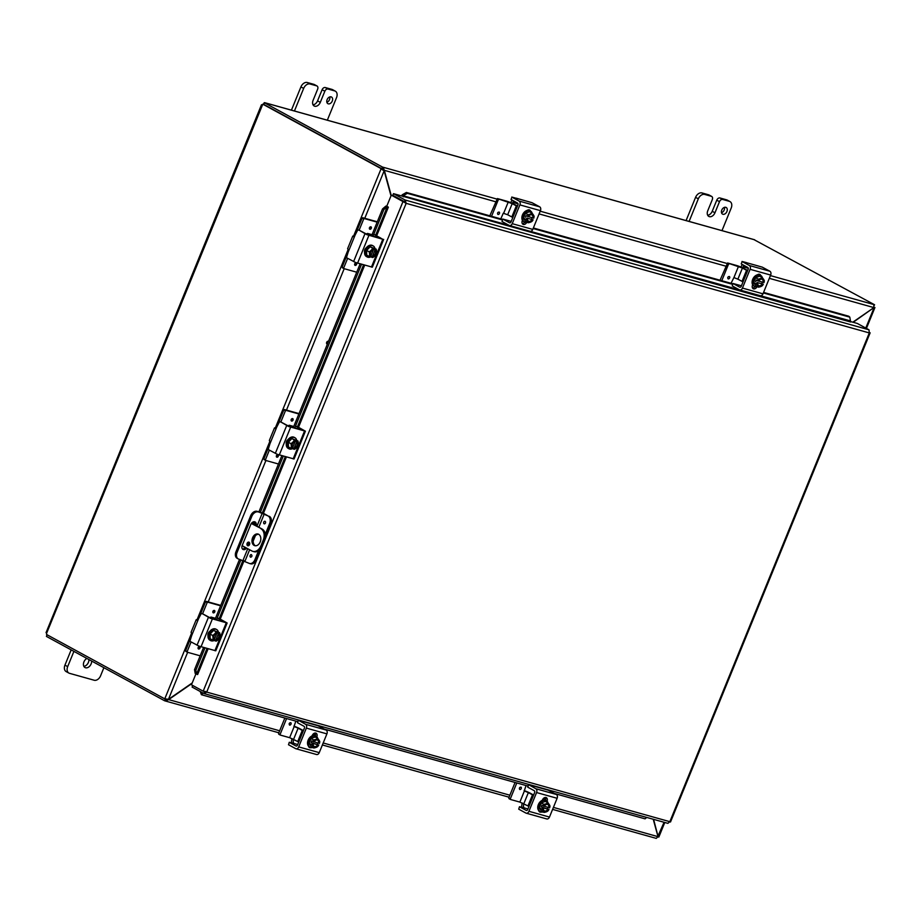 <?xml version="1.0" encoding="UTF-8"?>
<svg xmlns="http://www.w3.org/2000/svg" width="921" height="921" viewBox="0 0 921 921"><rect width="100%" height="100%" fill="white"/><g stroke="black" fill="none" stroke-linecap="round" stroke-linejoin="round"><path stroke-width="1.38" d="M335.325 91.156L332.585 89.659A6.044 4.214 118.6 0 0 331.963 89.406L325.286 87.541A3.016 2.107 118.6 0 0 323.501 87.944A3.016 2.107 118.6 0 0 322.097 89.74L324.837 91.237A3.016 2.107 -61.4 0 1 326.241 89.441A3.016 2.107 -61.4 0 1 328.026 89.038L334.703 90.903A6.044 4.214 -61.4 0 1 335.325 91.156A6.044 4.214 -61.4 0 1 336.936 93.343A6.044 4.214 -61.4 0 1 336.545 97.614L327.312 120.225M314.556 84.697A3.016 2.107 118.6 0 0 314.28 84.502A3.016 2.107 118.6 0 0 313.969 84.375L307.292 82.51A6.044 4.214 118.6 0 0 303.723 83.316A6.044 4.214 118.6 0 0 300.914 86.919L291.427 110.152M294.421 111.027L303.654 88.404A6.044 4.214 -61.4 0 1 306.463 84.813A6.044 4.214 -61.4 0 1 310.032 83.995L316.709 85.872A3.016 2.107 -61.4 0 1 317.02 85.987A3.016 2.107 -61.4 0 1 317.826 87.092A3.016 2.107 -61.4 0 1 317.63 89.222L313.094 100.343A5.296 3.696 -61.4 0 0 314.165 105.996A5.296 3.696 -61.4 0 0 320.301 102.358L317.561 100.861L322.097 89.74M326.863 102.289A3.788 2.636 118.6 0 0 329.522 99.583A3.788 2.636 118.6 0 0 329.776 96.924M327.116 99.629A3.788 2.636 -61.4 0 1 331.502 97.027A3.788 2.636 -61.4 0 1 332.262 101.068A3.788 2.636 -61.4 0 1 327.876 103.67A3.788 2.636 -61.4 0 1 327.116 99.629M324.837 91.237L320.301 102.358M313.025 104.821A5.296 3.696 118.6 0 0 317.561 100.861M729.985 201.584L727.245 200.087A6.044 4.214 118.6 0 0 726.623 199.845L719.946 197.969A3.016 2.107 118.6 0 0 718.161 198.383A3.016 2.107 118.6 0 0 716.757 200.179L719.497 201.664A3.016 2.107 -61.4 0 1 720.901 199.869A3.016 2.107 -61.4 0 1 722.686 199.466L729.363 201.331A6.044 4.214 -61.4 0 1 729.985 201.584A6.044 4.214 -61.4 0 1 731.608 203.771A6.044 4.214 -61.4 0 1 731.205 208.042L721.972 230.664M709.216 195.125A3.016 2.107 118.6 0 0 708.94 194.93A3.016 2.107 118.6 0 0 708.629 194.803L701.952 192.938A6.044 4.214 118.6 0 0 698.383 193.755A6.044 4.214 118.6 0 0 695.574 197.347L686.087 220.591M689.081 221.466L698.314 198.844A6.044 4.214 -61.4 0 1 701.123 195.24A6.044 4.214 -61.4 0 1 704.692 194.435L711.369 196.3A3.016 2.107 -61.4 0 1 711.68 196.426A3.016 2.107 -61.4 0 1 712.486 197.52A3.016 2.107 -61.4 0 1 712.29 199.65L707.754 210.771A5.296 3.696 -61.4 0 0 708.825 216.435A5.296 3.696 -61.4 0 0 714.961 212.786L712.221 211.3L716.757 200.179M721.523 212.716A3.788 2.636 118.6 0 0 724.182 210.011A3.788 2.636 118.6 0 0 724.436 207.363M721.776 210.069A3.788 2.636 -61.4 0 1 726.162 207.467A3.788 2.636 -61.4 0 1 726.922 211.508A3.788 2.636 -61.4 0 1 722.536 214.109A3.788 2.636 -61.4 0 1 721.776 210.069M719.497 201.664L714.961 212.786M707.685 215.249A5.296 3.696 118.6 0 0 712.221 211.3M258.617 534.261A6.044 4.283 -74.4 0 0 253.505 539.004A6.044 4.283 -74.4 0 0 255.347 545.75A6.044 4.283 -74.4 0 0 255.393 545.773M254.127 545.416A6.044 4.283 105.6 0 1 252.423 538.232A6.044 4.283 105.6 0 1 258.03 534.03A6.044 4.283 105.6 0 1 258.663 534.295A6.044 4.283 105.6 0 1 260.378 541.467A6.044 4.283 105.6 0 1 254.772 545.669A6.044 4.283 105.6 0 1 254.127 545.416M247.622 545.681A1.888 1.335 105.6 0 1 249.038 542.204A1.888 1.335 105.6 0 1 247.622 545.681M249.395 542.504A1.888 1.335 -74.4 0 0 248.497 545.716M252.815 551.357L254.035 551.702A9.06 6.412 -74.4 0 0 258.11 551.069A9.06 6.412 -74.4 0 0 262.186 546.084L260.965 545.739A9.06 6.412 105.6 0 1 256.89 550.723A9.06 6.412 105.6 0 1 252.815 551.357A9.06 6.412 105.6 0 1 251.859 550.965L242.131 545.669M262.186 546.084L264.454 540.523A9.06 6.412 -74.4 0 0 265.19 533.708A9.06 6.412 -74.4 0 0 262.151 529.068L251.318 523.496M260.931 528.735A9.06 6.412 105.6 0 1 263.97 533.374A9.06 6.412 105.6 0 1 263.245 540.178L264.454 540.523M251.491 523.266L262.151 529.068M254.104 523.669L251.709 523.001M251.94 522.771L254.208 523.404M260.965 545.739L263.245 540.178M83.869 666.355A5.296 3.696 118.6 0 0 88.393 662.406A5.296 3.696 118.6 0 0 88.9 659.54M91.639 661.036A5.296 3.696 -61.4 0 1 91.133 663.891A5.296 3.696 -61.4 0 1 84.997 667.541A5.296 3.696 -61.4 0 1 83.938 661.877A5.296 3.696 -61.4 0 1 86.873 658.434M71.17 649.881L64.942 665.135A6.044 4.214 118.6 0 0 64.551 669.406A6.044 4.214 118.6 0 0 66.162 671.593L68.902 673.078A6.044 4.214 -61.4 0 1 67.291 670.891A6.044 4.214 -61.4 0 1 67.682 666.62L73.91 651.377M103.889 667.702L100.573 675.83A6.044 4.214 -61.4 0 1 97.764 679.422A6.044 4.214 -61.4 0 1 94.195 680.239L69.524 673.332A6.044 4.214 -61.4 0 1 68.902 673.078M327.381 344.097L327.139 344.028A1.508 1.059 -61.4 0 1 328.279 341.254L328.521 341.323M326.759 343.775L327.439 343.97M853.18 322.292L873.707 307.741M653.231 819.253L658.008 836.659L656.236 838.375L552.6 809.386M192.224 682.945L168.428 699.396L164.813 698.728L191.626 633.015M391.206 195.367L384.414 170.627L383.251 167.277L382.583 168.923L383.343 170.224M383.286 170.017L495.556 201.734M658.135 836.775L653.599 819.356M657.893 836.256L664.076 822.292M353.595 236.121L381.087 168.773L384.138 170.822L390.999 195.851M383.009 170.212L381.087 168.773L382.296 169.119M382.768 169.648L384.138 170.822L364.774 218.277M770.428 275.609L873.787 304.529L873.914 307.602L852.811 322.189M278.844 732.782L165.435 701.019L168.508 699.695L192.029 683.44M167.38 699.074L166.298 699.419M166.194 699.407L165.435 701.019L164.652 700.789L165.32 699.143L166.114 699.373M168.013 699.419L279.65 730.79M873.787 304.529L874.374 305.231M382.583 168.923L381.789 168.704L382.468 167.058L496.672 199.017M382.468 167.058L264.235 102.668L263.567 104.315L381.789 168.704M165.987 699.166L164.813 698.728M164.755 698.866L46.568 634.5A1.692 1.197 105.6 0 0 46.545 633.452L262.612 104.672M264.074 104.591L262.957 104.28A1.692 1.197 105.6 0 1 262.232 104.925L262.358 104.534A1.692 1.174 118.6 0 0 262.658 104.326L265.225 102.887L264.235 102.668M262.957 104.28L381.144 168.647M874.57 304.759L753.965 239.621M264.569 102.784L265.202 102.899M47.086 634.788L46.418 636.411L164.652 700.789M46.81 635.455L46.706 634.581M254.852 525.097A3.776 2.636 118.6 0 0 254.495 521.747M246.621 548.122A3.776 2.636 -61.4 0 1 242.994 549.434A3.776 2.636 -61.4 0 1 242.235 545.393L250.742 524.556A3.776 2.636 -61.4 0 1 254.726 521.804A3.776 2.636 -61.4 0 1 255.117 521.954A3.776 2.636 -61.4 0 1 255.98 525.718M268.103 515.956L257.063 511.305L263.371 513.227L268.103 515.956A6.044 4.283 105.6 0 1 270.129 519.053A6.044 4.283 105.6 0 1 269.634 523.589L270.855 523.934A6.044 4.283 -74.4 0 0 271.338 519.398A6.044 4.283 -74.4 0 0 269.312 516.301M238.286 558.932A6.044 4.214 -61.4 0 1 236.662 556.733A6.044 4.214 -61.4 0 1 237.065 552.473L235.937 551.852A6.044 4.214 118.6 0 0 235.534 556.123A6.044 4.214 118.6 0 0 237.158 558.31L238.286 558.932A6.044 4.214 -61.4 0 0 238.907 559.185L248.82 563.215A6.044 4.283 105.6 0 0 249.453 563.479L250.673 563.813A6.044 4.283 -74.4 0 0 253.39 563.399A6.044 4.283 -74.4 0 0 256.107 560.072L260.781 548.605M237.065 552.473L251.813 516.336A6.044 4.214 -61.4 0 1 254.622 512.732A6.044 4.214 -61.4 0 1 258.191 511.926M257.063 511.305A6.044 4.214 118.6 0 0 253.494 512.122A6.044 4.214 118.6 0 0 250.685 515.714L251.813 516.336M256.107 560.072L254.887 559.726A6.044 4.283 105.6 0 1 252.17 563.053A6.044 4.283 105.6 0 1 249.453 563.479M251.824 556.365A1.324 0.944 105.6 0 1 250.155 555.455A1.324 0.944 105.6 0 1 251.824 556.365M265.444 523.001A1.324 0.944 105.6 0 1 263.763 522.092A1.324 0.944 105.6 0 1 265.444 523.001M265.248 537.668L270.855 523.934M235.937 551.852L250.685 515.714M249.061 542.688L248.175 544.864M254.887 559.726L258.536 550.804M265.283 534.261L269.634 523.589M242.488 549.02A3.776 2.636 118.6 0 0 245.504 547.511M763.578 292.406L848.805 316.248L849.807 317.146L850.647 322.005L393.463 193.652L405.182 200.03L868.987 329.81L869.297 332.93L406.161 203.334L405.182 200.03L404.503 201.676L392.795 195.298L393.463 193.652M849.807 317.146L763.359 292.947M732.656 284.359L533.132 228.535M502.44 219.946L407.37 193.341L406.38 192.454L402.178 194.826L403.168 195.724L407.37 193.341M403.168 195.724L403.283 196.829M402.178 194.826L402.155 194.861A2.544 1.796 -74.4 0 0 401.752 195.989M385.945 206.051L382.549 208.917L383.873 209.585L387.257 206.718L385.945 206.051L386.855 206.316M372.844 236.075L373.673 234.464L375.78 234.913L387.281 206.718L388.363 207.144L376.793 235.465M383.873 209.585L373.73 234.429M361.539 264.304L295.457 426.239M283.265 456.114L260.367 512.237M240.968 559.761L217.172 618.049M204.98 647.923L195.851 670.327L194.527 669.659L195.194 673.458L196.518 674.126L195.851 670.327M206.995 648.488L196.541 674.126L197.451 674.471M200.237 691.521L201.411 694.722L202.632 695.044L201.63 692.27M202.632 695.044L297.69 721.638L201.411 694.722M324.422 729.121L527.917 786.062L324.514 729.167M554.638 793.545L645.057 818.838L554.73 793.591M646.761 817.445L645.057 818.838M382.549 208.917L371.612 235.73M360.111 263.901L293.327 427.54M281.838 455.711L258.928 511.834M254.749 522.092L253.759 524.498M244.583 547.005L243.835 548.824M239.541 559.358L215.054 619.349M203.553 647.532L194.527 669.659M732.874 283.818L533.363 227.982M502.659 219.394L406.38 192.454M192.742 685.489L192.098 687.078L203.817 693.467L204.485 691.821L205.579 691.475L203.518 691.291M197.612 674.552L208.123 648.798M403.433 201.837L391.287 195.148L406.161 203.334L206.707 692.085L203.184 691.176L191.464 684.798L195.943 673.838M391.287 195.148L386.751 206.269L388.363 207.144M850.382 321.51L857.267 323.432L868.987 329.81M204.117 693.582L206.707 692.085L669.843 821.682L667.852 823.339L204.151 693.594M405.033 202.724L404.503 201.676M404.641 201.757L403.007 201.526L203.184 691.176M757.453 274.78A3.396 2.372 -61.4 0 1 759.526 274.274A3.396 2.372 -61.4 0 1 759.871 274.423A3.396 2.372 -61.4 0 1 760.723 275.471M742.176 261.599L741.232 263.913L742.176 261.599L749.337 265.49A3.016 2.141 105.6 0 1 750.35 267.044A3.016 2.141 105.6 0 1 750.097 269.312L742.441 288.077A3.016 2.141 105.6 0 1 741.083 289.747A3.016 2.141 105.6 0 1 739.724 289.954A3.016 2.141 105.6 0 1 739.402 289.827L732.253 285.924L733.012 283.484L741.44 285.798M759.963 295.572A3.016 2.141 -74.4 0 0 760.274 295.71A3.016 2.141 -74.4 0 0 761.632 295.491A3.016 2.141 -74.4 0 0 762.991 293.834L770.658 275.057A3.016 2.141 -74.4 0 0 770.9 272.789A3.016 2.141 -74.4 0 0 769.887 271.246L762.266 267.136L745.722 262.473L758.271 265.985M746.424 262.589L742.004 261.46M741.014 267.113L741.29 266.422A6.044 4.283 105.6 0 1 742.384 264.534M740.047 287.26L739.713 287.168A1.508 1.071 -74.4 0 0 741.232 286.293L748.14 269.369A1.508 1.071 -74.4 0 0 747.76 267.458L741.232 263.913M733.012 283.484L732.253 285.924M739.713 287.168L733.197 283.61M744.03 265.432A3.016 2.141 -74.4 0 0 743.074 266.814L742.648 267.838M752.549 288.066A3.396 2.372 118.6 0 0 754.944 286.627M756.947 286.834A3.396 2.372 -61.4 0 1 753.217 288.722A3.396 2.372 -61.4 0 1 752.538 285.096L752.664 284.785M757.43 286.719A6.286 4.386 -61.4 0 1 755.358 286.765A6.286 4.386 -61.4 0 1 754.713 286.5A6.286 4.386 -61.4 0 1 753.643 279.339A6.286 4.386 -61.4 0 1 760.078 275.206A6.286 4.386 -61.4 0 1 760.723 275.46A6.286 4.386 -61.4 0 1 762.415 277.785M754.345 286.27A6.286 4.386 -61.4 0 1 753.954 286.086A6.286 4.386 -61.4 0 1 752.883 278.925A6.286 4.386 -61.4 0 1 759.318 274.792A6.286 4.386 -61.4 0 1 759.963 275.045A6.286 4.386 -61.4 0 1 760.332 275.287M763.313 284.232A7.794 0.886 -157.8 0 1 763.29 284.244L757.246 282.551A7.794 0.886 -157.8 0 1 757.143 282.505L763.313 284.232A6.412 4.536 105.6 0 1 762.358 285.637A6.412 2.901 179 0 1 760.677 286.604A4.536 3.166 118.6 0 0 763.29 284.244M763.97 282.574A7.794 0.886 22.2 0 0 763.993 282.563A4.536 3.166 118.6 0 0 763.624 279.385A4.536 3.166 118.6 0 0 760.539 278.522A4.536 3.166 118.6 0 0 757.925 280.882L758.559 281.055A3.626 2.533 -61.4 0 1 762.346 279.374A3.626 2.533 -61.4 0 1 763.336 282.39L763.97 282.574A6.412 4.536 105.6 0 0 764.326 280.824A6.412 1.635 43.5 0 0 763.624 279.385A6.412 1.635 43.5 0 0 762.22 277.555A6.412 2.901 -1 0 1 760.539 278.522A6.412 2.901 -1 0 1 758.156 279.098A6.412 4.536 -74.4 0 1 757.822 280.836A7.794 0.886 22.2 0 0 757.925 280.882M758.605 280.997L763.336 282.39M755.646 281.699L756.325 280.03L757.822 280.836M762.369 282.045L761.817 283.415M757.246 282.551A4.536 3.166 118.6 0 0 757.592 285.74A6.412 1.635 -136.5 0 0 756.187 283.91A6.412 4.536 -74.4 0 0 757.143 282.505M758.294 287.179A6.412 1.635 -136.5 0 0 757.592 285.74A4.536 3.166 118.6 0 0 760.677 286.604A6.412 2.901 179 0 1 758.294 287.179L755.75 285.798L753.654 282.528L755.611 277.716L758.156 279.098M753.654 282.528L756.187 283.91M763.048 282.24A3.626 2.533 118.6 0 0 762.197 279.305M758.731 285.66A3.626 2.533 118.6 0 0 762.369 283.91M762.657 284.059A3.626 2.533 -61.4 0 1 758.869 285.74A3.626 2.533 -61.4 0 1 757.879 282.724M755.611 277.716L759.687 276.173L762.22 277.555M738.469 266.445L733.922 277.566L737.882 279.167L742.418 268.057L727.613 262.992L720.038 280.214M727.613 262.992L736.374 265.432A6.044 0.691 -157.8 0 1 740.392 266.86A6.044 0.691 -157.8 0 1 744.295 268.656L747.679 270.486M737.882 279.167L743.028 281.884M747.564 270.774L746.551 270.302L742.015 281.423M726.853 263.51L728.43 264.373L729.202 263.843M733.922 277.555L731.032 283.3M727.832 277.417A1.324 0.933 -61.4 0 1 729.639 277.923A1.324 0.933 -61.4 0 1 727.832 277.417M728.43 264.373L721.776 280.709M742.418 268.057L746.551 270.302M541.226 812.046A3.396 2.372 -61.4 0 1 540.04 812.092A3.396 2.372 -61.4 0 1 539.694 811.954A3.396 2.372 -61.4 0 1 538.762 810.653M546.429 818.804A3.016 2.141 -74.4 0 0 546.752 818.942A3.016 2.141 -74.4 0 0 548.11 818.723A3.016 2.141 -74.4 0 0 549.469 817.065L557.124 798.288A3.016 2.141 -74.4 0 0 557.378 796.02A3.016 2.141 -74.4 0 0 556.365 794.478L548.26 790.195L528.689 784.715L535.803 788.721A3.016 2.141 105.6 0 1 536.816 790.276A3.016 2.141 105.6 0 1 536.575 792.544L528.919 811.309A3.016 2.141 105.6 0 1 527.549 812.978A3.016 2.141 105.6 0 1 526.202 813.185A3.016 2.141 105.6 0 1 525.879 813.059L518.719 809.156L519.49 806.715L523.899 807.821L523.589 806.727A3.016 2.141 105.6 0 1 523.531 806.462A3.016 2.141 105.6 0 1 523.773 804.183L523.934 803.78M527.94 808.96L523.934 807.798M521.873 807.349A6.044 4.283 105.6 0 1 522.322 802.997M526.524 810.492L526.19 810.399A1.508 1.071 -74.4 0 0 527.71 809.524L534.617 792.601A1.508 1.071 -74.4 0 0 534.226 790.69L527.71 787.144L528.654 784.83M519.49 806.715L518.719 809.156M528.47 784.692L527.71 787.144M545.52 800.234A3.396 2.372 118.6 0 0 545.428 797.448M542.285 800.291L542.411 799.981A3.396 2.372 -61.4 0 1 546.349 797.655A3.396 2.372 -61.4 0 1 547.062 801.201M526.19 810.399L519.663 806.842M543.091 811.954A6.286 4.386 -61.4 0 1 541.018 812A6.286 4.386 -61.4 0 1 540.362 811.735A6.286 4.386 -61.4 0 1 539.303 804.563A6.286 4.386 -61.4 0 1 545.739 800.441A6.286 4.386 -61.4 0 1 546.383 800.694A6.286 4.386 -61.4 0 1 548.076 803.008M540.005 811.505A6.286 4.386 -61.4 0 1 539.602 811.32A6.286 4.386 -61.4 0 1 538.543 804.148A6.286 4.386 -61.4 0 1 544.967 800.027A6.286 4.386 -61.4 0 1 545.623 800.28A6.286 4.386 -61.4 0 1 545.98 800.522M541.306 806.923L548.962 809.467A7.794 0.886 -157.8 0 1 548.951 809.467L542.906 807.786A7.794 0.886 -157.8 0 1 542.803 807.74L541.306 806.923L541.985 805.253L543.482 806.071A7.794 0.886 22.2 0 0 543.586 806.117L544.219 806.289A3.626 2.533 -61.4 0 1 547.995 804.609A3.626 2.533 -61.4 0 1 548.997 807.625L549.63 807.809A7.794 0.886 22.2 0 0 549.653 807.798A6.412 4.536 105.6 0 0 549.975 806.059A6.412 1.635 43.5 0 0 549.284 804.609A4.536 3.166 118.6 0 0 546.199 803.745A4.536 3.166 118.6 0 0 543.586 806.117M544.253 806.22L548.997 807.625M548.03 807.28L547.465 808.65M543.482 806.071A6.412 4.536 -74.4 0 0 543.816 804.332A6.412 2.901 -1 0 0 546.199 803.745A6.412 2.901 -1 0 0 547.88 802.79A6.412 1.635 43.5 0 1 549.284 804.609A4.536 3.166 118.6 0 1 549.63 807.809M548.962 809.467A6.412 4.536 105.6 0 1 548.018 810.871A6.412 2.901 179 0 1 546.337 811.838A4.536 3.166 118.6 0 0 548.951 809.467M544.392 810.894A3.626 2.533 118.6 0 0 548.03 809.133M548.709 807.464A3.626 2.533 118.6 0 0 547.857 804.54M542.906 807.786A4.536 3.166 118.6 0 0 543.252 810.975A4.536 3.166 118.6 0 0 546.337 811.838A6.412 2.901 179 0 1 543.954 812.414A6.412 1.635 -136.5 0 0 543.252 810.975A6.412 1.635 -136.5 0 0 541.847 809.145A6.412 4.536 -74.4 0 0 542.803 807.74M548.317 809.294A3.626 2.533 -61.4 0 1 544.53 810.975A3.626 2.533 -61.4 0 1 543.54 807.959M541.847 809.145L539.303 807.763L541.41 811.033L543.954 812.414M539.303 807.763L541.272 802.951L543.816 804.332M541.272 802.951L545.336 801.408L547.88 802.79M544.334 799.912A6.044 4.214 118.6 0 0 543.92 799.635A6.044 4.214 118.6 0 0 543.298 799.382A6.044 4.214 118.6 0 0 542.768 799.278M543.689 799.52A6.044 4.214 118.6 0 0 543.459 799.382A6.044 4.214 118.6 0 0 542.86 799.14M523.819 803.711L528.366 792.601L524.394 790.978L519.87 802.099L528.965 806.428M524.107 790.552A6.044 0.691 -157.8 0 1 526.328 791.404A6.044 0.691 -157.8 0 1 530.231 793.2L533.616 795.03M533.512 795.318L532.499 794.846L527.952 805.967M519.87 802.099L510.522 799.486L508.795 797.839L510.464 799.44M526.052 785.567L524.256 790.909M521.263 788.549A1.324 0.933 -61.4 0 1 519.456 788.042A1.324 0.933 -61.4 0 1 521.263 788.549M543.655 798.219L545.773 798.818M528.366 792.601L532.499 794.846M544.334 797.759L545.762 798.53M510.384 798.703L516.796 782.977M508.795 797.839L515.058 782.493M527.226 210.368A3.396 2.372 -61.4 0 1 529.31 209.861A3.396 2.372 -61.4 0 1 529.656 210A3.396 2.372 -61.4 0 1 530.508 211.047A6.286 4.386 -61.4 0 1 532.2 213.361M511.961 197.175L511.017 199.489L511.961 197.175L519.11 201.077A3.016 2.141 105.6 0 1 520.123 202.62A3.016 2.141 105.6 0 1 519.881 204.888L512.226 223.665A3.016 2.141 105.6 0 1 510.867 225.323A3.016 2.141 105.6 0 1 509.509 225.53A3.016 2.141 105.6 0 1 509.186 225.403L502.026 221.512L502.797 219.06L511.213 221.385M529.736 231.159A3.016 2.141 -74.4 0 0 530.059 231.286A3.016 2.141 -74.4 0 0 531.417 231.079A3.016 2.141 -74.4 0 0 532.775 229.41L540.431 210.644A3.016 2.141 -74.4 0 0 540.685 208.376A3.016 2.141 -74.4 0 0 539.671 206.822L532.05 202.712L516.186 198.165M511.777 197.048L528.055 201.561M510.798 202.689L511.074 201.998A6.044 4.283 105.6 0 1 512.168 200.122M509.831 222.836L509.497 222.744A1.508 1.071 -74.4 0 0 511.017 221.88L517.924 204.957A1.508 1.071 -74.4 0 0 517.533 203.046L511.017 199.489M502.797 219.06L502.026 221.512M509.497 222.744L502.97 219.198M513.814 201.02A3.016 2.141 -74.4 0 0 512.847 202.39L512.433 203.414M522.334 223.653A3.396 2.372 118.6 0 0 524.728 222.203M526.731 222.41A3.396 2.372 -61.4 0 1 523.001 224.31A3.396 2.372 -61.4 0 1 522.322 220.672L522.437 220.372M527.215 222.295A6.286 4.386 -61.4 0 1 525.143 222.352A6.286 4.386 -61.4 0 1 524.486 222.088A6.286 4.386 -61.4 0 1 523.427 214.915A6.286 4.386 -61.4 0 1 529.863 210.782A6.286 4.386 -61.4 0 1 530.508 211.047L529.748 210.633A6.286 4.386 -61.4 0 1 530.105 210.863M524.13 221.857A6.286 4.386 -61.4 0 1 523.727 221.673A6.286 4.386 -61.4 0 1 522.668 214.501A6.286 4.386 -61.4 0 1 529.091 210.368A6.286 4.386 -61.4 0 1 529.748 210.633M533.098 219.82A7.794 0.886 -157.8 0 1 533.075 219.82L527.031 218.127A7.794 0.886 -157.8 0 1 526.927 218.093L533.098 219.82A6.412 4.536 105.6 0 1 532.142 221.224A6.412 2.901 179 0 1 530.461 222.18A4.536 3.166 118.6 0 0 533.075 219.82M533.754 218.15A7.794 0.886 22.2 0 0 533.777 218.15A4.536 3.166 118.6 0 0 533.409 214.961A4.536 3.166 118.6 0 0 530.323 214.098A4.536 3.166 118.6 0 0 527.71 216.458L528.343 216.642A3.626 2.533 -61.4 0 1 532.119 214.961A3.626 2.533 -61.4 0 1 533.121 217.978L533.754 218.15A6.412 4.536 105.6 0 0 534.099 216.4A6.412 1.635 43.5 0 0 533.409 214.961A6.412 1.635 43.5 0 0 532.004 213.131A6.412 2.901 -1 0 1 530.323 214.098A6.412 2.901 -1 0 1 527.94 214.674A6.412 4.536 -74.4 0 1 527.606 216.423A7.794 0.886 22.2 0 0 527.71 216.458M528.389 216.573L533.121 217.978M525.431 217.275L526.11 215.606L527.606 216.423M532.154 217.632L531.601 219.002M527.031 218.127A4.536 3.166 118.6 0 0 527.376 221.316A6.412 1.635 -136.5 0 0 525.972 219.497A6.412 4.536 -74.4 0 0 526.927 218.093M528.078 222.767A6.412 1.635 -136.5 0 0 527.376 221.316A4.536 3.166 118.6 0 0 530.461 222.18A6.412 2.901 179 0 1 528.078 222.767L525.534 221.385L523.427 218.116L525.396 213.292L527.94 214.674M523.427 218.116L525.972 219.497M532.833 217.817A3.626 2.533 118.6 0 0 531.981 214.881M528.516 221.236A3.626 2.533 118.6 0 0 532.154 219.486M532.442 219.647A3.626 2.533 -61.4 0 1 528.654 221.328A3.626 2.533 -61.4 0 1 527.664 218.312M525.396 213.292L529.46 211.749L532.004 213.131M500.805 218.876L503.269 213.235L507.667 214.754L512.203 203.633L497.398 198.568L489.811 215.802M497.398 198.568L506.159 201.02A6.044 0.691 -157.8 0 1 510.176 202.436A6.044 0.691 -157.8 0 1 514.068 204.243L517.464 206.074M507.667 214.754L512.813 217.471M517.349 206.35L516.336 205.89L511.8 216.999M496.626 199.097L498.215 199.961L498.975 199.431M497.616 212.993A1.324 0.933 -61.4 0 1 499.424 213.499A1.324 0.933 -61.4 0 1 497.616 212.993M498.215 199.961L491.549 216.285M512.203 203.633L516.336 205.89M311.01 747.633A3.396 2.372 -61.4 0 1 309.824 747.679A3.396 2.372 -61.4 0 1 309.479 747.541A3.396 2.372 -61.4 0 1 308.547 746.229M316.214 754.391A3.016 2.141 -74.4 0 0 316.536 754.518A3.016 2.141 -74.4 0 0 317.895 754.311A3.016 2.141 -74.4 0 0 319.253 752.641L326.909 733.876A3.016 2.141 -74.4 0 0 327.151 731.608A3.016 2.141 -74.4 0 0 326.138 730.054L318.033 725.771L298.473 720.303L305.588 724.309A3.016 2.141 105.6 0 1 306.601 725.852A3.016 2.141 105.6 0 1 306.359 728.12L298.692 746.896A3.016 2.141 105.6 0 1 297.333 748.554A3.016 2.141 105.6 0 1 295.975 748.761A3.016 2.141 105.6 0 1 295.653 748.635L288.503 744.744L289.275 742.291L293.684 743.408L293.373 742.303A3.016 2.141 105.6 0 1 293.304 742.038A3.016 2.141 105.6 0 1 293.546 739.77L293.718 739.356M297.725 744.536L293.718 743.374M291.658 742.925A6.044 4.283 105.6 0 1 292.107 738.584M296.297 746.068L295.975 745.975A1.508 1.071 -74.4 0 0 297.483 745.112L304.39 728.189A1.508 1.071 -74.4 0 0 304.011 726.278L297.483 722.72L298.427 720.406M289.275 742.291L288.503 744.744M298.254 720.28L297.483 722.72M315.304 735.81A3.396 2.372 118.6 0 0 315.212 733.024M312.069 735.867L312.196 735.568A3.396 2.372 -61.4 0 1 316.133 733.231A3.396 2.372 -61.4 0 1 316.847 736.788M295.975 745.975L289.447 742.43M312.875 747.53A6.286 4.386 -61.4 0 1 310.791 747.576A6.286 4.386 -61.4 0 1 310.147 747.322A6.286 4.386 -61.4 0 1 309.076 740.15A6.286 4.386 -61.4 0 1 315.512 736.017A6.286 4.386 -61.4 0 1 316.156 736.282A6.286 4.386 -61.4 0 1 317.86 738.596M309.778 747.081A6.286 4.386 -61.4 0 1 309.387 746.908A6.286 4.386 -61.4 0 1 308.316 739.736A6.286 4.386 -61.4 0 1 314.752 735.603A6.286 4.386 -61.4 0 1 315.396 735.867A6.286 4.386 -61.4 0 1 315.765 736.098M311.091 742.51L318.747 745.043A7.794 0.886 -157.8 0 1 318.724 745.054L312.691 743.362A7.794 0.886 -157.8 0 1 312.587 743.328L311.091 742.51L311.77 740.841L313.267 741.658A7.794 0.886 22.2 0 0 313.37 741.693L314.003 741.865A3.626 2.533 -61.4 0 1 317.78 740.185A3.626 2.533 -61.4 0 1 318.77 743.212L319.403 743.385A7.794 0.886 22.2 0 0 319.426 743.385A4.536 3.166 118.6 0 0 319.057 740.196A6.412 1.635 43.5 0 1 319.76 741.635A6.412 4.536 105.6 0 1 319.426 743.385M314.038 741.808L318.77 743.212M317.814 742.867L317.25 744.237M313.267 741.658A6.412 4.536 -74.4 0 0 313.589 739.908A6.412 2.901 -1 0 0 315.984 739.333A4.536 3.166 118.6 0 0 313.37 741.693M318.747 745.043A6.412 4.536 105.6 0 1 317.791 746.447A6.412 2.901 179 0 1 316.11 747.415A4.536 3.166 118.6 0 0 318.724 745.054M314.176 746.471A3.626 2.533 118.6 0 0 317.803 744.721M318.482 743.051A3.626 2.533 118.6 0 0 317.63 740.116M312.691 743.362A4.536 3.166 118.6 0 0 313.036 746.551A4.536 3.166 118.6 0 0 316.11 747.415A6.412 2.901 179 0 1 313.727 748.002A6.412 1.635 -136.5 0 0 313.036 746.551A6.412 1.635 -136.5 0 0 311.632 744.732A6.412 4.536 -74.4 0 0 312.587 743.328M318.09 744.87A3.626 2.533 -61.4 0 1 314.314 746.563A3.626 2.533 -61.4 0 1 313.313 743.535M319.057 740.196A4.536 3.166 118.6 0 0 315.984 739.333A6.412 2.901 -1 0 0 317.664 738.366A6.412 1.635 43.5 0 1 319.057 740.196M311.632 744.732L309.088 743.339L311.194 746.609L313.727 748.002M309.088 743.339L311.056 738.527L313.589 739.908M311.056 738.527L315.12 736.984L317.664 738.366M314.119 735.488A6.044 4.214 118.6 0 0 313.704 735.211A6.044 4.214 118.6 0 0 313.082 734.958A6.044 4.214 118.6 0 0 312.553 734.866M313.462 735.096A6.044 4.214 118.6 0 0 313.244 734.97A6.044 4.214 118.6 0 0 312.645 734.716M293.603 739.298L298.139 728.177L294.179 726.565L289.643 737.686L298.749 742.015M293.891 726.139A6.044 0.691 -157.8 0 1 296.113 726.98A6.044 0.691 -157.8 0 1 300.004 728.787L303.4 730.618M303.285 730.894L302.272 730.422L297.736 741.543M289.643 737.686L280.375 735.096L278.579 733.427L280.237 735.016M295.837 721.143L294.041 726.485M289.482 725.034A1.324 0.933 118.6 0 0 291.013 724.113A1.324 0.933 -61.4 0 1 289.229 723.618A1.324 0.933 -61.4 0 1 291.036 724.125A1.324 0.933 118.6 0 0 290.76 722.697M313.439 733.807L315.558 734.394M298.139 728.177L302.272 730.422M314.119 733.335L315.546 734.118M280.157 734.29L286.581 718.553M278.579 733.427L284.842 718.069M364.578 252.193A3.396 2.372 -61.4 0 1 364.785 249.718A3.396 2.372 -61.4 0 1 366.431 247.657M348.207 252.02L355.126 235.051L353.042 236.536A6.044 0.691 -157.8 0 1 352.731 236.144L347.631 248.658A6.044 0.691 22.2 0 0 347.62 248.67L347.631 248.658A6.044 0.691 22.2 0 0 347.931 249.061L348.207 252.02L346.446 257.684L355.552 262.473L372.337 267.171M373.995 234.406L382.791 239.276L366.892 234.682L359.351 230.319M352.731 236.144A6.044 0.691 -157.8 0 1 354.228 236.271M359.501 230.365L366.995 234.36L380.5 238.217M355.126 235.051L357.797 229.882M374.076 234.441L380.592 237.986M354.067 236.386L353.388 236.639M370.553 256.936A6.286 4.386 -61.4 0 1 367.191 256.959A6.286 4.386 -61.4 0 1 365.925 250.247A6.286 4.386 -61.4 0 1 373.201 245.919A6.286 4.386 -61.4 0 1 374.951 248.463M366.823 256.729A6.286 4.386 -61.4 0 1 366.431 256.545A6.286 4.386 -61.4 0 1 365.153 249.833A6.286 4.386 -61.4 0 1 372.441 245.504A6.286 4.386 -61.4 0 1 372.809 245.734M373.753 248.451L375.365 248.992A7.794 5.526 105.6 0 1 375.377 249.096L372.038 257.27A7.794 5.526 105.6 0 1 371.957 257.339L370.875 256.74M369.252 256.499A6.412 3.569 -110.8 0 0 369.563 254.357A6.412 3.569 -110.8 0 0 369.171 251.824L366.639 250.443L366.708 255.105L369.252 256.499A6.412 0.725 -157.8 0 0 370.726 256.994A7.794 5.526 -74.4 0 0 370.806 256.924L371.151 256.073A3.626 2.533 -61.4 0 1 370.622 252.319A3.626 2.533 -61.4 0 1 373.788 249.614L374.133 248.751A7.794 5.526 -74.4 0 0 374.133 248.647L372.637 247.83L373.868 248.175M370.898 255.842L373.408 249.66M375.365 248.992A6.412 0.725 22.2 0 0 376.217 249.154A6.412 3.569 69.2 0 1 376.608 251.675A4.536 3.166 118.6 0 0 375.377 249.096M372.038 257.27A4.536 3.166 118.6 0 0 374.905 255.842A6.412 4.294 147.3 0 1 372.809 257.489A6.412 0.725 -157.8 0 1 371.957 257.339M374.133 248.751A4.536 3.166 118.6 0 0 371.267 250.178A4.536 3.166 118.6 0 0 369.563 254.357A4.536 3.166 118.6 0 0 370.806 256.924M372.096 256.257A3.626 2.533 118.6 0 0 375.261 253.551A3.626 2.533 118.6 0 0 374.732 249.798M375.02 249.959A3.626 2.533 -61.4 0 1 375.549 253.701A3.626 2.533 -61.4 0 1 372.383 256.418M374.905 255.842A4.536 3.166 118.6 0 0 376.608 251.675A6.412 3.569 69.2 0 1 376.298 253.816A6.412 4.294 147.3 0 1 374.905 255.842M369.171 251.824A6.412 4.294 -32.7 0 0 371.267 250.178A6.412 4.294 -32.7 0 0 372.66 248.152A6.412 0.725 22.2 0 0 374.133 248.647M366.639 250.443L370.115 246.77L372.66 248.152M370.115 246.77L376.217 249.154M366.65 234.21A3.016 2.141 105.6 0 1 366.742 233.957L365.43 233.589M356.726 272.202L343.982 268.633L342.175 266.963L343.844 268.552M364.405 218.599L362.39 217.828L363.634 219.129L364.405 218.599L377.15 222.157M372.038 234.682L367.514 233.416L366.754 233.946M355.08 265.363A1.324 0.933 -61.4 0 1 356.22 262.969A1.324 0.933 -61.4 0 1 355.08 265.363M369.828 229.225A1.324 0.933 -61.4 0 1 370.967 226.831A1.324 0.933 -61.4 0 1 369.828 229.225M362.816 217.736L377.299 221.788M363.634 219.129L359.098 230.238M342.175 266.963L346.192 257.132M357.267 229.997L362.057 218.265M347.643 258.329L343.763 267.827M286.293 444.003A3.396 2.372 -61.4 0 1 286.5 441.539A3.396 2.372 -61.4 0 1 288.146 439.467M269.922 443.83L276.853 426.86L274.769 428.357A6.044 0.691 -157.8 0 1 274.458 427.954L269.346 440.468A6.044 0.691 22.2 0 0 269.346 440.48L269.346 440.468A6.044 0.691 22.2 0 0 269.657 440.871L269.922 443.83L268.172 449.494L277.279 454.295L294.064 458.992L305.404 431.189L288.618 426.492L281.066 422.129M274.458 427.954A6.044 0.691 -157.8 0 1 275.955 428.081M281.227 422.175L288.722 426.181L302.226 430.026M276.853 426.86L279.512 421.691M294.57 427.885L295.722 426.216L302.318 429.808M295.802 426.25L297.345 426.688M275.793 428.196L275.103 428.449M363.553 264.868L297.506 426.722L305.404 431.189M292.279 448.746A6.286 4.386 -61.4 0 1 288.906 448.769A6.286 4.386 -61.4 0 1 287.64 442.057A6.286 4.386 -61.4 0 1 294.927 437.728A6.286 4.386 -61.4 0 1 296.677 440.273M288.549 448.539A6.286 4.386 -61.4 0 1 288.146 448.354A6.286 4.386 -61.4 0 1 286.88 441.643A6.286 4.386 -61.4 0 1 294.167 437.314A6.286 4.386 -61.4 0 1 294.524 437.556M295.48 440.261L297.092 440.802A7.794 5.526 105.6 0 1 297.092 440.917L293.764 449.08A7.794 5.526 105.6 0 1 293.684 449.149L292.602 448.562A6.286 4.386 -61.4 0 0 292.636 448.573M290.978 448.308A6.412 3.569 -110.8 0 0 291.289 446.167A6.412 3.569 -110.8 0 0 290.898 443.634L288.354 442.253L288.434 446.927L290.978 448.308A6.412 0.725 -157.8 0 0 292.452 448.803A7.794 5.526 -74.4 0 0 292.521 448.734L292.878 447.882A3.626 2.533 -61.4 0 1 292.348 444.141A3.626 2.533 -61.4 0 1 295.514 441.424L295.86 440.572A7.794 5.526 -74.4 0 0 295.86 440.457L294.363 439.651L295.595 439.996M292.613 447.652L295.134 441.481M297.092 440.802A6.412 0.725 22.2 0 0 297.944 440.963A6.412 3.569 69.2 0 1 298.335 443.485A4.536 3.166 118.6 0 0 297.092 440.917M293.764 449.08A4.536 3.166 118.6 0 0 296.631 447.664A6.412 4.294 147.3 0 1 294.536 449.298A6.412 0.725 -157.8 0 1 293.684 449.149M295.86 440.572A4.536 3.166 118.6 0 0 292.993 441.999A4.536 3.166 118.6 0 0 291.289 446.167A4.536 3.166 118.6 0 0 292.521 448.734M293.822 448.067A3.626 2.533 118.6 0 0 296.988 445.361A3.626 2.533 118.6 0 0 296.458 441.608M296.746 441.769A3.626 2.533 -61.4 0 1 297.276 445.511A3.626 2.533 -61.4 0 1 294.11 448.228M296.631 447.664A4.536 3.166 118.6 0 0 298.335 443.485A6.412 3.569 69.2 0 1 298.024 445.626A6.412 4.294 147.3 0 1 296.631 447.664M290.898 443.634A6.412 4.294 -32.7 0 0 292.993 441.999A6.412 4.294 -32.7 0 0 294.375 439.962A6.412 0.725 22.2 0 0 295.86 440.457M288.354 442.253L291.842 438.58L294.375 439.962M291.842 438.58L297.944 440.963M288.377 426.032A3.016 2.141 105.6 0 1 288.469 425.767L289.24 425.226L293.764 426.492M278.453 464.011L265.628 460.419L263.901 458.773L265.57 460.373M286.12 410.409L284.117 409.649L285.36 410.939L286.12 410.409L298.865 413.978M276.807 457.173A1.324 0.933 -61.4 0 1 277.946 454.778A1.324 0.933 -61.4 0 1 276.807 457.173M291.554 421.035A1.324 0.933 -61.4 0 1 292.694 418.641A1.324 0.933 -61.4 0 1 291.554 421.035M284.543 409.546L299.026 413.598M285.36 410.939L280.824 422.048M263.901 458.773L267.919 448.941M278.982 421.818L283.772 410.075M269.358 450.139L265.49 459.637M208.019 635.812A3.396 2.372 -61.4 0 1 208.227 633.349A3.396 2.372 -61.4 0 1 209.873 631.276M191.649 635.64L198.579 618.67L196.484 620.167A6.044 0.691 -157.8 0 1 196.185 619.775A6.044 0.691 -157.8 0 1 196.185 619.764L191.073 632.29A6.044 0.691 22.2 0 0 191.073 632.29A6.044 0.691 22.2 0 0 191.372 632.681L191.649 635.64L189.899 641.304L198.994 646.105L215.779 650.802L227.13 622.999L210.345 618.302L202.793 613.939M196.185 619.764A6.044 0.691 -157.8 0 1 197.681 619.902M202.954 613.985L210.449 617.991L223.953 621.836M198.579 618.67L201.239 613.513M216.297 619.695L217.448 618.037L224.045 621.617M217.517 618.06L219.071 618.498M197.52 620.017L196.829 620.259M219.233 618.544L227.13 622.999M214.006 640.556A6.286 4.386 -61.4 0 1 210.633 640.579A6.286 4.386 -61.4 0 1 209.366 633.867A6.286 4.386 -61.4 0 1 216.642 629.538A6.286 4.386 -61.4 0 1 218.392 632.082M210.264 640.348A6.286 4.386 -61.4 0 1 209.873 640.164A6.286 4.386 -61.4 0 1 208.607 633.452A6.286 4.386 -61.4 0 1 215.882 629.124A6.286 4.386 -61.4 0 1 216.251 629.365M217.206 632.071L218.807 632.623A7.794 5.526 105.6 0 1 218.818 632.727L215.479 640.901A7.794 5.526 105.6 0 1 215.41 640.958L214.328 640.371M212.693 640.118A6.412 3.569 -110.8 0 0 213.016 637.977A6.412 3.569 -110.8 0 0 212.624 635.455L210.08 634.062L210.161 638.737L212.693 640.118A6.412 0.725 -157.8 0 0 214.179 640.613A7.794 5.526 -74.4 0 0 214.248 640.556L214.593 639.692A3.626 2.533 -61.4 0 1 214.063 635.951A3.626 2.533 -61.4 0 1 217.229 633.234L217.586 632.382A7.794 5.526 -74.4 0 0 217.575 632.278L216.078 631.461L217.31 631.806M214.34 639.462L216.861 633.291M218.807 632.623A6.412 0.725 22.2 0 0 219.659 632.773A6.412 3.569 69.2 0 1 220.05 635.306A4.536 3.166 118.6 0 0 218.818 632.727M215.479 640.901A4.536 3.166 118.6 0 0 218.358 639.473A6.412 4.294 147.3 0 1 216.262 641.12A6.412 0.725 -157.8 0 1 215.41 640.958M217.586 632.382A4.536 3.166 118.6 0 0 214.708 633.809A4.536 3.166 118.6 0 0 213.016 637.977A4.536 3.166 118.6 0 0 214.248 640.556M215.537 639.888A3.626 2.533 118.6 0 0 218.714 637.171A3.626 2.533 118.6 0 0 218.173 633.429M218.473 633.579A3.626 2.533 -61.4 0 1 219.002 637.332A3.626 2.533 -61.4 0 1 215.836 640.037M218.358 639.473A4.536 3.166 118.6 0 0 220.05 635.306A6.412 3.569 69.2 0 1 219.739 637.447A6.412 4.294 147.3 0 1 218.358 639.473M212.624 635.455A6.412 4.294 -32.7 0 0 214.708 633.809A6.412 4.294 -32.7 0 0 216.101 631.783A6.412 0.725 22.2 0 0 217.575 632.278M210.08 634.062L213.557 630.401L216.101 631.783M213.557 630.401L219.659 632.773M210.092 617.841A3.016 2.141 105.6 0 1 210.195 617.577L208.883 617.22M200.168 655.821L187.424 652.264L185.628 650.594L187.285 652.183M207.847 602.219L205.832 601.459L207.087 602.748L207.847 602.219L220.591 605.788M215.479 618.302L210.955 617.047L210.195 617.577M198.533 648.983A1.324 0.933 -61.4 0 1 199.661 646.588A1.324 0.933 -61.4 0 1 198.533 648.983M213.281 612.845A1.324 0.933 -61.4 0 1 214.409 610.45A1.324 0.933 -61.4 0 1 213.281 612.845M206.269 601.355L220.741 605.408M207.087 602.748L202.551 613.87M185.628 650.594L189.634 640.763M200.709 613.628L205.498 601.885M191.084 641.949L187.205 651.458M310.032 83.995L307.292 82.51M328.026 89.038L325.286 87.541M313.969 84.375L316.709 85.872M331.963 89.406L334.703 90.903M300.914 86.919L303.654 88.404M704.692 194.435L701.952 192.938M722.686 199.466L719.946 197.969M708.629 194.803L711.369 196.3M726.623 199.845L729.363 201.331M695.574 197.347L698.314 198.844M67.682 666.62L64.942 665.135M865.775 328.06L873.994 307.902M344.189 268.69L286.489 410.087M265.916 460.5L208.215 601.908M187.642 652.321L168.428 699.396M197.048 619.752L269.911 441.205M275.321 427.943L348.184 249.395M873.914 307.602L769.323 278.338M725.771 266.146L539.096 213.914M540.213 211.197L726.888 263.429M323.19 742.971L509.866 795.203M553.417 807.395L658.008 836.659M754.69 239.817L265.213 102.853M262.301 513.078L256.936 526.225M249.695 543.977L249.223 545.128M247.749 548.732L243.017 560.336M251.364 554.626A1.324 0.944 -74.4 0 0 250.65 557.193M251.755 556.526L251.963 555.777M264.972 521.274A1.324 0.944 -74.4 0 0 264.258 523.83M265.363 523.163L265.57 522.414M244.998 561.131L249.637 549.756M253.183 541.064L255.382 535.688M258.824 527.261L264.281 513.883M403.145 195.759L509.267 225.449M530.312 231.332L739.482 289.862M760.527 295.756L850.509 320.934M219.221 618.544L242.983 560.325M262.358 512.836L285.28 456.678M364.67 265.179L298.519 427.275M286.396 456.989L263.441 513.25M244.065 560.705L220.246 619.096M669.843 821.682L869.297 332.93M762.991 293.834L742.441 288.077M769.887 271.246L749.337 265.49M743.074 266.814L748.266 268.264M750.097 269.312L770.658 275.057M728.085 278.833A1.324 0.933 118.6 0 0 729.351 276.496M728.189 276.853L727.751 277.647M536.575 792.544L557.124 798.288M525.672 804.724L523.773 804.183M523.589 806.727L523.186 807.705M549.469 817.065L528.919 811.309M556.365 794.478L535.803 788.721M519.709 789.447A1.324 0.933 118.6 0 0 520.975 787.11M519.801 787.478L519.375 788.272M545.773 798.841L545.255 800.119M532.775 229.41L512.226 223.665M539.671 206.822L519.11 201.077M512.847 202.39L518.051 203.852M519.881 204.888L540.431 210.644M508.242 202.021L503.706 213.142M497.87 214.409A1.324 0.933 118.6 0 0 499.136 212.072M497.962 212.44L497.536 213.223M306.359 728.12L326.909 733.876M295.445 740.3L293.546 739.77M293.373 742.303L292.97 743.293M319.253 752.641L298.692 746.896M326.138 730.054L305.588 724.309M289.585 723.054L289.159 723.848M315.558 734.417L315.04 735.695M382.791 239.276L371.439 267.078M364.946 233.784L353.606 261.576M357.567 263.187L368.907 235.385M354.93 265.294A1.324 0.933 118.6 0 0 356.208 262.957M355.034 263.325L355.725 264.074L354.608 264.108M369.678 229.156A1.324 0.933 118.6 0 0 370.956 226.819M369.781 227.188L370.472 227.936L369.356 227.971M304.506 431.086L293.166 458.888M286.673 425.594L275.321 453.385M279.282 454.997L290.633 427.206M288.469 425.767L287.156 425.398M276.657 457.104A1.324 0.933 118.6 0 0 277.923 454.778M276.749 455.135L277.451 455.883L276.323 455.93M291.404 420.966A1.324 0.933 118.6 0 0 292.671 418.629M291.508 418.997L292.199 419.746L291.071 419.792M226.232 622.895L214.892 650.698M208.399 617.404L197.048 645.207M201.008 646.818L212.348 619.016M198.383 648.925A1.324 0.933 118.6 0 0 199.65 646.588M198.476 646.945L199.178 647.705L198.05 647.739M213.131 612.787A1.324 0.933 118.6 0 0 214.397 610.45M213.223 610.807L213.925 611.567L212.797 611.602M317.02 85.987L314.28 84.502M711.68 196.426L708.94 194.93M874.95 307.499L866.419 328.417M664.789 822.488L658.849 837.039M658.665 837.028L656.984 836.464M509.06 797.195L322.385 744.962M46.05 632.646L261.472 104.775M265.041 102.772L754.322 239.679M670.35 821.935L669.36 821.624M670.511 821.993L870.149 332.803M739.724 289.954L760.274 295.71M760.723 275.46L759.963 275.045M754.713 286.5L753.954 286.086M752.388 285.522L753.297 285.614M546.752 818.942L526.202 813.185M540.362 811.735L539.602 811.32M546.383 800.694L545.623 800.28M544.818 799.981L543.298 798.576M508.945 798.622L510.522 799.486M509.509 225.53L530.059 231.286M524.486 222.088L523.727 221.673M522.161 221.109L523.07 221.19M316.536 754.518L295.975 748.761M310.147 747.322L309.387 746.908M316.156 736.282L315.396 735.867M314.602 735.568L313.082 734.152M278.718 734.198L280.306 735.062M372.337 267.182L383.677 239.379M357.716 229.847L359.432 230.331M373.201 245.919L372.441 245.504M367.191 256.959L366.431 256.545M343.913 268.598L342.324 267.746M295.722 426.216L297.425 426.699M279.443 421.668L281.147 422.14M294.927 437.728L294.167 437.314M288.906 448.769L288.146 448.354M265.628 460.419L264.051 459.556M217.448 618.037L219.152 618.509M201.158 613.478L202.873 613.95M216.642 629.538L215.882 629.124M210.633 640.579L209.873 640.164M187.354 652.229L185.766 651.366"/></g></svg>
